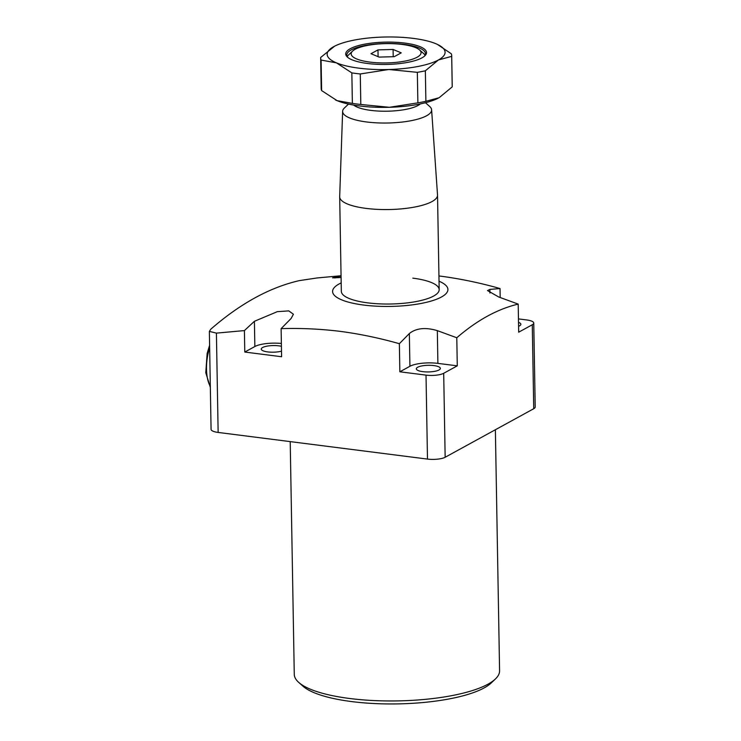 <?xml version="1.0" encoding="UTF-8"?>
<svg xmlns="http://www.w3.org/2000/svg" width="741" height="741" viewBox="0 0 741 741"><rect width="100%" height="100%" fill="white"/><g stroke="black" fill="none" stroke-linecap="round" stroke-linejoin="round"><path stroke-width="1.11" d="M348.511 104.073L344.445 107.945A44.497 12.282 -1 0 0 342.629 111.335L339.684 196.689A48.934 13.514 -1 0 0 339.684 196.884L341.332 291.352A48.934 13.514 -1 0 0 367.712 302.856A48.934 13.514 -1 0 0 439.181 289.638A48.934 13.514 -1 0 0 412.811 278.144M341.184 282.923A57.668 15.922 -1 0 0 363.683 305.06A57.668 15.922 -1 0 0 432.698 300.596A57.668 15.922 -1 0 0 439.033 281.219M438.941 275.958L440.821 276.189C460.569 278.811 480.298 282.923 500.027 288.536L489.884 289.407L487.522 290.583L498.73 296.993L518.2 304.106C497.591 308.988 477.121 320.205 456.789 337.757L437.329 330.634C425.519 327.142 416.192 328.106 409.347 333.533L399.362 343.704C379.633 338.091 359.894 333.969 340.156 331.357C320.473 328.948 300.79 328.041 281.117 328.643L281.608 356.736L244.78 352.049L244.41 330.588L216.409 333.117L218.141 432.438L427.483 459.087L426.019 375.122A13.106 3.622 -1 0 0 443.692 373.288L457.28 365.841L437.894 363.377A20.757 5.733 -1 0 0 409.921 366.276L399.853 371.787L426.019 375.122M341.092 277.505L332.57 277.866L341.064 276.06M518.589 326.281A12.013 3.316 -1 0 0 520.877 324.28A12.013 3.316 -1 0 0 518.515 322.354M495.396 678.988L491.283 682.915A98.303 27.139 179 0 1 351.697 701.588A98.303 27.139 179 0 1 302.995 686.203L298.743 682.424A102.675 28.353 -1 0 0 349.613 698.485A102.675 28.353 -1 0 0 495.396 678.988A102.675 28.353 -1 0 0 499.582 670.772L495.377 429.743M290.213 441.617L294.27 674.356A102.675 28.353 -1 0 0 298.743 682.424M281.515 351.151A12.013 3.316 179 0 1 267.723 351.91A12.013 3.316 179 0 1 261.249 349.085A12.013 3.316 179 0 1 278.801 345.843A12.013 3.316 179 0 1 281.432 346.306M433.874 365.582A12.013 3.316 179 0 1 440.349 368.407A12.013 3.316 179 0 1 422.796 371.649A12.013 3.316 179 0 1 416.322 368.823A12.013 3.316 179 0 1 433.874 365.582M218.141 432.438A13.106 3.622 179 0 1 211.074 429.354L209.36 331.394L216.409 333.117M533.752 323.039L535.215 407.013A13.106 3.622 179 0 1 533.742 408.717L532.279 324.753A13.106 3.622 -1 0 0 533.752 323.039A13.106 3.622 -1 0 0 526.684 319.955L518.459 318.908M443.692 373.288L445.156 457.262L533.742 408.717M445.156 457.262A13.106 3.622 179 0 1 427.483 459.087M209.36 331.394L210.833 329.152C240.269 303.541 269.798 287.36 299.42 280.607L317.074 277.958L341.064 275.745M500.027 288.536L500.184 297.512M456.789 337.757L457.28 365.841M518.2 304.106L518.691 332.2L532.279 324.753M399.362 343.704L399.853 371.787M281.376 343.472A20.757 5.733 -1 0 0 254.848 346.529L244.78 352.049M244.41 330.588L254.404 321.298L277.338 311.655L288.777 310.887L293.417 314.24L291.102 318.482L281.117 328.643M402.224 44.451A34.957 9.652 -1 0 0 352.596 51.092A34.957 9.652 -1 0 0 370.009 62.105A34.957 9.652 -1 0 0 408.467 60.336A34.957 9.652 -1 0 0 419.545 49.925A34.957 9.652 -1 0 0 402.224 44.451M347.26 56.585A39.319 10.856 179 0 1 348.483 55.019L352.596 51.092M353.735 105.092A34.957 9.652 -1 0 0 370.852 110.39A34.957 9.652 -1 0 0 420.286 103.925M339.684 196.884A48.934 13.514 -1 0 0 366.063 208.388A48.934 13.514 -1 0 0 437.533 195.179A48.934 13.514 -1 0 0 437.523 194.985L431.605 109.779A44.497 12.282 -1 0 0 429.669 106.463L425.482 102.73M341.332 291.352A48.934 13.514 -1 0 0 367.712 302.856A48.934 13.514 -1 0 0 439.181 289.638L437.533 195.179M342.629 111.335A44.497 12.282 -1 0 0 366.619 121.969A44.497 12.282 -1 0 0 431.605 109.779M419.545 49.925L423.796 53.704A39.319 10.856 179 0 1 425.065 55.223M401.233 52.852L393.091 49.462L377.975 49.888L371 53.713L379.142 57.103L394.258 56.668L401.233 52.852M393.221 56.705L393.091 49.462M378.095 56.668L377.975 49.888M404.743 43.071A40.412 11.161 179 0 1 424.88 55.807A40.412 11.161 179 0 1 367.49 63.485A40.412 11.161 179 0 1 347.473 57.159A40.412 11.161 179 0 1 360.274 45.118A40.412 11.161 179 0 1 404.743 43.071M424.315 56.297A39.319 10.856 -1 0 0 425.454 53.639A39.319 10.856 -1 0 0 404.253 44.404A39.319 10.856 -1 0 0 346.825 55.019A39.319 10.856 -1 0 0 348.048 57.631M334.654 46.155L320.677 57.465A65.532 18.099 179 0 0 320.658 58.057A65.532 18.099 179 0 0 321.103 60.077L336.414 62.846L351.845 72.887L352.373 103.397L337.072 100.637L321.64 90.597L321.103 60.077M452.214 86.882L439.117 97.729L425.89 101.304L425.353 70.793L438.45 59.947L451.686 56.362L452.214 86.882A65.532 18.099 -1 0 0 452.242 86.289L451.704 55.77A65.532 18.099 179 0 0 451.26 53.75L437.412 44.414M417.878 102.851L389.405 107.297L360.811 104.472L360.274 73.961L388.747 69.506L417.34 72.331L417.878 102.851A65.532 18.099 -1 0 0 425.89 101.304M352.373 103.397A65.532 18.099 -1 0 0 360.811 104.472M360.274 73.961A65.532 18.099 179 0 1 351.845 72.887M320.658 58.057L321.186 88.577A65.532 18.099 -1 0 0 321.64 90.597M425.353 70.793A65.532 18.099 179 0 1 417.34 72.331M451.704 55.77A65.532 18.099 179 0 1 451.686 56.362M438.07 98.275L438.107 98.257A58.984 16.283 179 0 1 438.07 98.275A58.984 16.283 179 0 1 389.405 107.297A58.984 16.283 179 0 1 337.072 100.637A58.984 16.283 179 0 1 335.766 100.063A58.984 16.283 179 0 1 335.423 99.896M333.783 46.618A58.984 16.283 -1 0 0 336.414 62.846A58.984 16.283 -1 0 0 388.747 69.506A58.984 16.283 -1 0 0 438.45 59.947A58.984 16.283 -1 0 0 437.125 44.284A58.984 16.283 -1 0 0 435.828 43.71A58.984 16.283 -1 0 0 383.486 37.05A58.984 16.283 -1 0 0 334.821 46.072A58.984 16.283 -1 0 0 333.783 46.618M334.941 277.162L334.951 277.995M254.404 321.298L254.848 346.529M437.329 330.634L437.894 363.377M409.347 333.533L409.921 366.276M489.884 289.407L489.94 293.019M209.647 347.825A30.585 13.671 97.3 0 0 208.138 353.346A30.585 13.671 97.3 0 0 210.324 386.515M210.342 387.423L205.785 372.751L207.147 353.42L209.61 345.278"/></g></svg>

